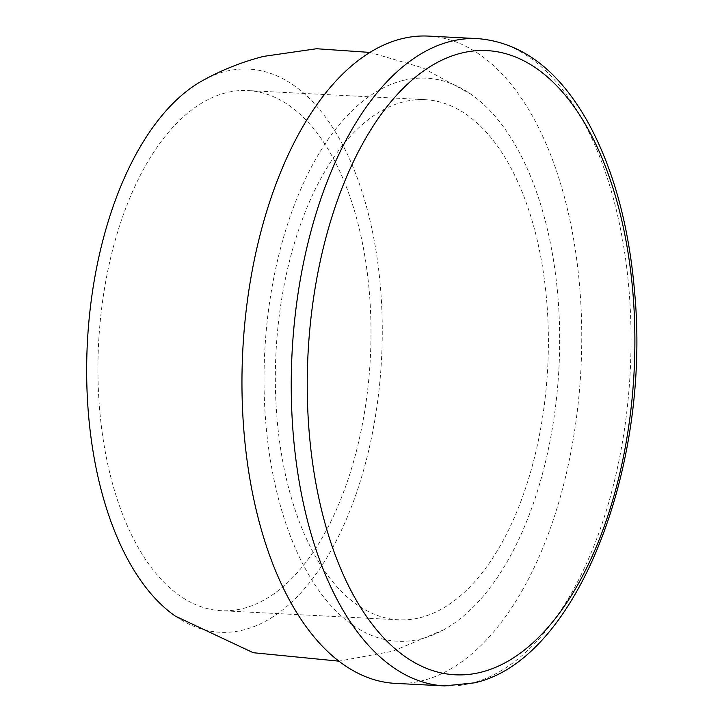<?xml version="1.0" encoding="UTF-8"?>
<svg xmlns="http://www.w3.org/2000/svg" width="722" height="722" viewBox="0 0 722 722"><rect width="100%" height="100%" fill="white"/><g stroke="black" fill="none" stroke-linecap="round" stroke-linejoin="round"><path stroke-width="0.54" stroke-dasharray="3.61 2.71" d="M225.923 92.804A260.407 136.061 92.9 0 0 97.957 364.538A260.407 136.061 92.9 0 0 221.131 610.695A260.407 136.061 92.9 0 0 370.359 357.607A260.407 136.061 92.9 0 0 247.817 90.566A260.407 136.061 92.9 0 0 225.923 92.804M403.318 101.901A260.407 136.061 92.9 0 0 275.353 373.644A260.407 136.061 92.9 0 0 398.526 619.801A260.407 136.061 92.9 0 0 547.754 366.704A260.407 136.061 92.9 0 0 425.213 99.672A260.407 136.061 92.9 0 0 403.318 101.901M395.259 683.373A324.061 169.318 92.9 0 0 580.966 368.41A324.061 169.318 92.9 0 0 428.471 36.1M175.446 616.209A281.941 147.315 92.9 0 0 380.07 379.582A281.941 147.315 92.9 0 0 225.21 71.478A281.941 147.315 92.9 0 0 202.711 80.53M402.605 80.584A281.941 147.315 92.9 0 0 265.515 419.103A281.941 147.315 92.9 0 0 444.111 629.566A281.941 147.315 92.9 0 0 559.018 366.722A281.941 147.315 92.9 0 0 471.015 94.239A281.941 147.315 92.9 0 0 402.605 80.584M477.747 38.627A324.061 169.318 -87.1 0 1 631.028 344.954A324.061 169.318 -87.1 0 1 471.791 683.12A324.061 169.318 -87.1 0 1 444.535 685.9M425.213 99.672L247.817 90.566M398.526 619.801L221.131 610.695M443.552 629.873L392.813 651.208L338.762 661.144M471.042 94.257L422.749 67.85L369.989 52.426"/><path stroke-width="1.08" d="M477.747 38.627L428.471 36.1A324.061 169.318 92.9 0 0 401.224 38.88A324.061 169.318 92.9 0 0 241.978 377.046A324.061 169.318 92.9 0 0 395.259 683.373L444.535 685.9A324.061 169.318 -87.1 0 1 291.255 379.573A324.061 169.318 -87.1 0 1 450.501 41.407A324.061 169.318 -87.1 0 1 477.747 38.627C521.925 42.3 558.638 70.142 587.888 122.144C613.402 168.695 628.997 225.49 634.656 292.536C651.009 468.497 575.957 660.946 474.264 682.877L444.535 685.9M202.711 80.53A281.941 147.315 92.9 0 0 87.344 343.302A281.941 147.315 92.9 0 0 175.446 616.209M481.258 672.173A312.491 163.271 -87.1 0 1 324.25 244.126A312.491 163.271 -87.1 0 1 607.482 172.007A312.491 163.271 -87.1 0 1 481.258 672.173M338.762 661.144L253.214 652.706L175.302 616.11M369.989 52.426L316.579 48.735L263.584 56.388C242.321 61.821 222.051 69.853 202.783 80.494"/></g></svg>
